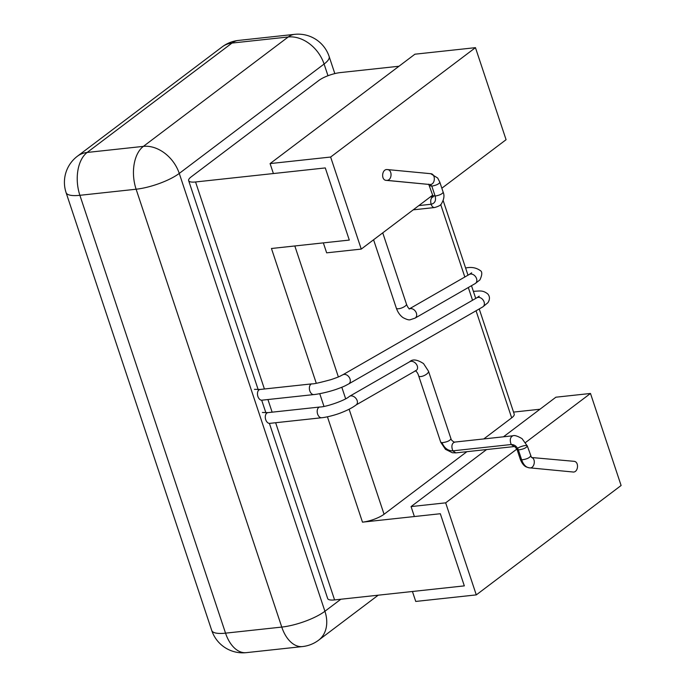 <?xml version="1.0" encoding="UTF-8"?>
<svg xmlns="http://www.w3.org/2000/svg" width="687" height="687" viewBox="0 0 687 687"><rect width="100%" height="100%" fill="white"/><g stroke="black" fill="none" stroke-linecap="round" stroke-linejoin="round"><path stroke-width="1.03" d="M321.653 417.748A5.444 3.478 78.5 0 1 317.291 412.75A5.444 3.478 78.5 0 1 319.893 407.005C326.308 406.97 345.484 400.255 349.305 396.459A5.444 3.882 47.4 0 1 349.58 396.287A5.444 3.882 47.4 0 1 356.012 398.494A5.444 3.882 47.4 0 1 356.261 404.823C352.663 407.64 347.261 410.414 340.065 413.153C331.873 416.21 323.371 417.679 321.653 417.748L269.759 423.364A5.444 3.478 78.5 0 1 265.397 418.366A5.444 3.478 78.5 0 1 267.999 412.621L262.4 412.492M471.66 272.825L469.281 274.457A5.444 4.096 52.9 0 1 469.281 274.448A5.444 4.096 52.9 0 1 475.773 276.981A5.444 4.096 52.9 0 1 475.198 283.576A5.444 4.096 52.9 0 1 475.172 283.585L415.068 318.115A5.444 4.096 52.9 0 0 415.738 311.735A5.444 4.096 52.9 0 0 409.469 308.849M450.99 438.813L428.516 371.246A5.444 2.078 153.9 0 1 428.516 371.255A5.444 2.078 153.9 0 1 425.76 374.707A5.444 2.078 153.9 0 1 420.023 376.579A5.444 2.078 153.9 0 1 418.658 375.849A5.444 2.078 153.9 0 1 418.649 375.815C417.876 373.264 416.751 371.564 415.266 370.722M428.508 371.229L423.553 363.612C417.181 359.473 412.518 358.872 409.581 361.817A5.444 3.882 47.4 0 1 409.735 361.723A5.444 3.882 47.4 0 1 416.322 364.144A5.444 3.882 47.4 0 1 416.107 370.473L355.952 405.038M387.013 180.38L386.369 180.389C380.735 180.286 381.826 168.676 387.374 169.586C392.5 169.749 392.14 180.174 387.013 180.38L429.624 184.494L386.352 180.372M572.572 471.96L572.752 471.986C578.308 473.017 579.45 461.398 573.8 461.312M316.278 383.26L271.451 248.496L349.297 240.072L325.295 167.929L349.297 240.072L323.345 242.88L326.651 252.833L361.25 249.089L330.636 157.04L270.085 163.592L273.4 173.545L325.295 167.929L195.555 181.969A16.342 4.423 161.6 0 1 188.65 180.629A16.342 4.423 161.6 0 1 191.184 176.868L318.794 80.482A16.342 4.423 161.6 0 1 340.374 72.582L398.975 66.244M269.407 423.398L327.682 598.575A16.342 4.423 -18.4 0 0 334.586 599.914L464.326 585.874L440.324 513.73L362.478 522.154A16.342 4.423 -18.4 0 0 384.059 514.254L466.902 451.677M483.777 438.941L511.678 417.859A16.342 4.423 -18.4 0 0 514.211 414.106L479.225 308.952M539.956 409.237L513.533 412.097M464.326 585.874L440.324 513.73L414.381 516.538L411.066 506.585L445.665 502.841L476.289 594.89L415.738 601.443L412.432 591.49L464.326 585.874M525.598 442.471L590.485 393.462L555.895 397.206L503.451 436.812M486.585 449.547L411.066 506.585M516.882 449.058L445.665 502.841M590.485 393.462L621.108 485.503L476.289 594.89M361.25 249.089L432.655 195.16M441.835 188.221L506.079 139.701L475.456 47.661L414.914 54.204L270.085 163.592M330.636 157.04L475.456 47.661M382.745 232.859L406.464 304.161A5.444 1.821 158.3 0 1 404.102 306.84A5.444 1.821 158.3 0 1 398.675 308.729A5.444 1.821 158.3 0 1 396.322 308.12C397.816 312.336 400.049 315.496 403.003 317.609C406.721 319.584 409.212 320.271 410.474 319.661L415.068 318.115M479.217 296.174L476.855 297.78A5.444 4.045 53.6 0 1 483.313 300.339A5.444 4.045 53.6 0 1 482.746 306.926L348.687 383.939C345.166 385.742 345.484 386.017 336.192 389.357C325.526 392.99 315.144 394.553 313.822 394.578L261.927 400.186A5.444 3.426 78 0 1 257.582 395.197A5.444 3.426 78 0 1 260.09 389.469M476.855 297.78L342.796 374.801A5.444 4.045 53.6 0 1 349.245 377.361A5.444 4.045 53.6 0 1 348.687 383.939M342.796 374.801C339.627 376.278 341.13 376.15 331.022 379.628C319.532 382.753 313.186 384.153 311.984 383.853A5.444 3.426 78 0 0 309.485 389.589A5.444 3.426 78 0 0 313.822 394.578M465.614 268.024A5.444 3.169 -90.2 0 1 466.087 267.913L465.588 267.973M451.007 438.813C449.805 440.831 446.808 442.119 442.016 442.686L440.702 442.196M450.947 438.692L451.007 438.787C450.998 440.607 455.618 442.952 454.468 442.11L512.854 435.79C514.451 435.051 517.526 436.005 522.051 438.649L527.324 446C526.989 444.146 516.031 447.718 517.036 449.453L518.341 449.891C523.176 449.315 526.173 448.018 527.324 446L531.506 457.508L573.774 461.295M413.213 209.844L434.605 207.534C438.77 206.323 441.054 205.044 441.458 203.704C444.042 199.333 444.609 195.503 443.175 192.24L439.86 182.287L437.688 178.036L430.68 173.691C435.764 173.854 435.438 184.365 430.285 184.502L431.822 186.134L435.129 196.087L432.81 195.632L428.705 184.185M440.711 442.239L445.477 449.324L452.329 452.733L455.816 452.879L514.168 446.567C514.537 446.292 515.49 447.254 517.036 449.453L520.342 459.397L521.648 459.843L518.341 449.891C516.83 446.344 514.451 444.549 511.214 444.523L452.836 450.835C451.187 446.421 451.737 443.519 454.468 442.11M520.342 459.397C523.03 466.018 526.044 466.722 526.354 466.971L529.119 467.813C525.89 467.297 523.4 464.644 521.648 459.843C526.491 459.259 529.479 457.963 530.639 455.945M455.816 452.879L452.836 450.835C447.967 450.852 444.36 448.13 442.016 442.686M514.177 446.567L511.214 444.523C509.574 440.109 510.115 437.198 512.854 435.79M443.175 192.24C442.411 193.914 439.732 195.202 435.129 196.087C436.228 200.647 434.897 203.361 431.127 204.254L418.855 205.585M439.86 182.287C439.096 183.961 436.417 185.25 431.822 186.134L429.504 185.679M434.605 207.534C433.076 207.56 431.917 206.469 431.127 204.254C430.225 200.535 430.843 198.028 432.982 196.748M529.119 467.813L529.497 467.864C534.486 468.869 536.349 458.615 531.369 457.37M195.555 181.969L264.418 388.997M267.93 399.542L272.129 412.174M275.642 422.728L334.586 599.914M511.678 417.859L476.048 310.773M472.553 300.253L468.319 287.527M464.824 277.016L440.711 204.546M319.738 393.677L323.981 406.412M327.433 416.803L362.478 522.154M294.817 245.972L338.373 376.931M341.817 387.262L345.647 398.769M349.125 409.229L384.059 514.254M327.982 75.733L324.092 64.037L179.264 173.416L324.917 611.267L340.855 599.236M79.89 195.306L225.542 633.156A32.684 8.845 161.6 0 1 211.742 630.477A32.684 32.684 0 0 0 246.264 652.65A32.684 19.665 -96.2 0 1 225.542 633.156L281.764 627.076A32.684 19.665 83.8 0 0 302.486 646.57A32.684 32.684 0 0 0 318.665 640.155A32.684 24.56 -127.1 0 0 324.917 611.267A32.684 8.845 161.6 0 1 281.764 627.076L136.112 189.226L79.89 195.306A32.684 19.665 -96.2 0 1 87.163 152.454A32.684 24.56 -127.1 0 0 77.399 156.232A32.684 32.684 0 0 0 66.089 192.626A32.684 8.845 -18.4 0 0 79.89 195.306M143.385 146.374L87.163 152.454L231.991 43.066A32.684 19.665 -96.2 0 1 238.406 40.43L294.629 34.35A32.684 19.665 83.8 0 0 288.214 36.986L143.385 146.374A32.684 19.665 83.8 0 0 136.112 189.226A32.684 8.845 -18.4 0 0 179.264 173.416A32.684 24.56 -127.1 0 0 143.385 146.374M334.827 73.595L329.15 56.523A32.684 8.845 -18.4 0 1 324.092 64.037A32.684 24.56 52.9 0 0 288.214 36.986L231.991 43.066A32.684 24.56 52.9 0 0 222.227 46.845A32.684 32.684 0 0 1 238.406 40.43M373.582 239.78L396.322 308.12M319.893 407.005L267.999 412.621M482.746 306.926L487.882 302.744C490.011 299.438 489.968 296.501 487.77 293.942C482.54 289.82 479.56 291.176 473.704 291.279L473.36 291.314M311.984 383.853L260.09 389.46L254.439 389.323M466.087 267.913C471.471 266.857 476.134 267.69 480.058 270.42C482.386 271.511 482.343 274.663 479.93 279.875L475.198 283.576M409.735 361.723L349.58 396.287M406.464 304.161C407.503 306.857 408.533 308.429 409.564 308.884L409.143 308.995M409.177 308.978L469.255 274.465M440.719 442.188L418.658 375.849M430.68 173.691L387.399 169.569M430.208 197.006L432.982 196.705M433.368 196.662L432.922 197.049L432.81 195.632M572.769 471.978L528.655 467.744M265.878 412.767L261.695 400.212M258.166 389.606L188.65 180.629M475.73 298.433L471.488 285.698M467.993 275.186L443.184 200.604M318.665 640.155L378.193 595.2M246.264 652.65L302.486 646.57M329.15 56.523A32.684 32.684 0 0 0 294.629 34.35M211.742 630.477L66.089 192.626M77.399 156.232L222.227 46.845"/></g></svg>
